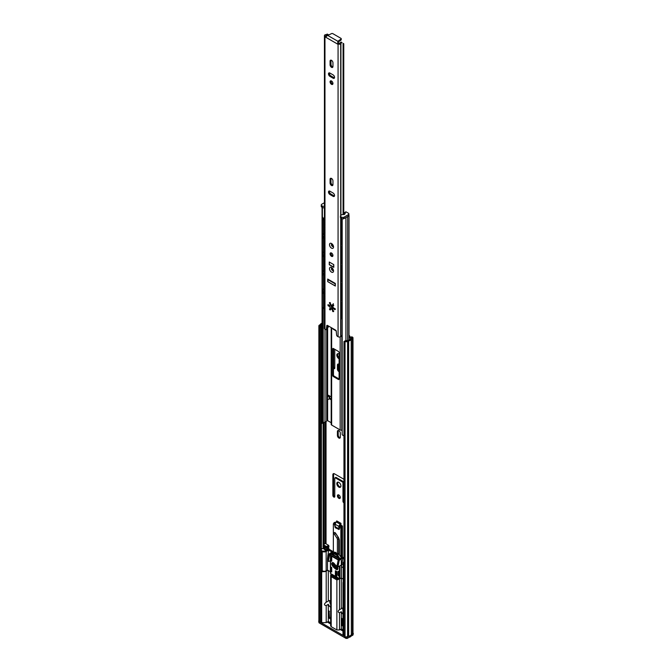 <?xml version="1.0" encoding="UTF-8"?>
<svg xmlns="http://www.w3.org/2000/svg" width="672" height="672" viewBox="0 0 672 672"><rect width="100%" height="100%" fill="white"/><g stroke="black" fill="none" stroke-linecap="round" stroke-linejoin="round"><path stroke-width="1.01" d="M340.192 498.07A2.033 1.176 60 0 1 339.637 497.876A2.033 1.176 60 0 1 338.31 494.802M338.864 494.995A2.033 1.176 -120 0 0 337.848 494.894A2.033 1.176 -120 0 0 337.537 496.524A2.033 1.176 -120 0 0 338.864 498.322A2.033 1.176 -120 0 0 339.889 498.422A2.033 1.176 -120 0 0 340.2 496.793A2.033 1.176 -120 0 0 338.864 494.995M340.645 486.965A2.89 1.672 60 0 1 339.637 486.688A2.89 1.672 60 0 1 337.856 482.135M338.864 482.412A2.89 1.672 -120 0 0 337.42 482.261A2.89 1.672 -120 0 0 336.974 484.579A2.89 1.672 -120 0 0 338.864 487.133A2.89 1.672 -120 0 0 340.318 487.276A2.89 1.672 -120 0 0 340.763 484.957A2.89 1.672 -120 0 0 338.864 482.412M339.1 364.358A2.033 1.176 -120 0 0 338.864 364.207A2.033 1.176 -120 0 0 337.848 364.106A2.033 1.176 -120 0 0 337.428 365.039L337.428 369.096A2.033 1.176 -120 0 0 339.1 371.7M340.309 433.146A2.033 1.176 -120 0 0 338.864 430.651A2.033 1.176 -120 0 0 337.848 430.55A2.033 1.176 -120 0 0 337.428 431.483L337.428 435.548A2.033 1.176 -120 0 0 338.318 437.59A2.033 1.176 -120 0 0 339.889 438.136A2.033 1.176 -120 0 0 340.309 437.203L340.309 433.146M339.1 357.832A2.89 1.672 60 0 1 337.856 353.665M339.1 354.094A2.89 1.672 -120 0 0 338.864 353.942A2.89 1.672 -120 0 0 337.42 353.8A2.89 1.672 -120 0 0 336.974 356.118A2.89 1.672 -120 0 0 338.864 358.672A2.89 1.672 -120 0 0 339.1 358.789M343.955 479.455A2.26 1.302 -120 0 0 343.283 478.901L334.454 473.81A2.26 1.302 -120 0 0 333.329 473.693A2.26 1.302 -120 0 0 332.858 474.726L332.858 495.398A1.352 0.781 -120 0 0 333.446 496.768A1.352 0.781 -120 0 0 334.496 497.129A1.352 0.781 -120 0 0 334.774 496.507L334.774 478.271A0.907 0.521 60 0 1 335.412 477.901L342.325 481.891A0.907 0.521 60 0 1 342.964 483L342.964 501.236A1.352 0.781 -120 0 0 343.955 502.916M333.472 368.323A1.352 0.781 -120 0 0 334.496 368.668A1.352 0.781 -120 0 0 334.774 368.046L334.774 349.81A0.907 0.521 60 0 1 334.933 349.415M351.658 337.554L351.691 338.159L350.574 338.806A1.537 0.89 0 0 0 350.146 339.268A2.167 1.252 180 0 1 348.432 340.259A1.537 0.89 0 0 0 347.642 340.502L345.358 340.712L344.593 341.149L345.038 341.41A1.806 1.042 0 0 0 347.592 341.41L348.642 340.872A3.259 1.882 0 0 0 351.212 339.385L352.456 338.604A1.806 1.042 0 0 0 352.985 337.865A1.806 1.042 0 0 0 352.456 337.126L352.422 337.109A2.352 1.361 -120 0 0 351.246 336.991L350.482 337.436A2.352 1.361 60 0 1 351.658 337.554L352.422 337.109M349.003 336.588A2.352 1.361 60 0 1 349.432 337.705L350.045 338.058A2.352 1.361 60 0 1 350.482 337.436M340.948 525.16L340.981 523.345L340.418 524.202L336.294 521.825L336.756 520.909L340.981 523.345M343.955 501.631A1.352 0.781 60 0 1 343.728 500.791L343.728 482.555A0.907 0.521 -120 0 0 343.09 481.446L336.185 477.464A0.907 0.521 -120 0 0 335.731 477.414L334.967 477.859M334.757 496.7A1.352 0.781 60 0 1 333.623 494.962L333.623 474.289A2.26 1.302 60 0 1 333.774 473.592M334.757 368.239A1.352 0.781 60 0 1 333.623 366.492L333.623 348.659M339.1 370.717A2.033 1.176 60 0 1 338.201 368.651L338.201 364.594A2.033 1.176 60 0 1 338.31 364.014M340.192 437.783A2.033 1.176 60 0 1 338.201 435.103L338.201 431.038A2.033 1.176 60 0 1 338.31 430.458M350.33 337.554L350.196 337.26A2.352 1.361 -120 0 0 349.003 335.194M351.338 339.251L351.338 634.57L352.456 633.923A1.806 1.042 0 0 0 352.985 633.184L352.985 337.865M351.338 634.57L351.212 339.385M348.642 340.872L348.642 636.191A3.259 1.882 0 0 0 351.212 634.704M348.642 636.191L348.407 340.939M344.593 341.149L343.955 341.519L343.955 635.368L345.038 636.728A1.806 1.042 0 0 0 347.592 636.728L348.407 636.266M322.064 323.207A3.259 1.882 0 0 0 320.334 324.526L319.402 325.13A1.806 1.042 0 0 0 318.872 325.87A1.806 1.042 0 0 0 319.402 326.609L320.611 326.424L319.956 325.87L320.981 325.105A1.537 0.89 0 0 0 321.401 324.652A2.167 1.252 180 0 1 322.064 323.963M318.872 325.87L318.872 621.188A1.806 1.042 0 0 0 319.402 621.928L321.191 621.407M320.611 326.424L321.25 327.533L320.485 327.97L320.485 621.818M320.485 327.97L319.847 326.869M321.25 327.533L321.25 571.418M335.042 524.202L335.126 525.916A0.907 0.521 -120 0 0 335.765 526.982L338.134 528.352A0.907 0.521 -120 0 0 338.772 528.024L338.856 526.403L335.042 524.202L336.294 521.825M336.176 521.9L340.284 524.269L338.999 525.773L340.981 524.698M338.99 525.764L338.856 526.403M339.528 527.688A0.907 0.521 -120 0 0 339.545 527.579L340.166 525.092M338.587 528.394L339.352 527.948A0.907 0.521 -120 0 0 339.385 527.932M321.888 328.776L321.888 331.439A4.62 2.671 0 0 0 322.064 331.472M343.106 218.425L342.174 219.097L342.174 434.683L343.106 435.49A3.226 1.865 0 0 0 343.955 435.414M345.912 217.543L345.912 341.023M348.088 216.283A1.638 0.949 0 0 0 349.003 215.435A1.638 0.949 0 0 0 348.869 215.065M325.013 329.179L325.013 422.15A3.217 1.856 0 0 0 326.701 420.832L327.634 420.655L331.187 422.713M331.187 396.866L328.423 395.27M329.591 395.942L329.591 398.336A1.352 0.781 180 0 1 329.364 398.765L331.187 399.823M331.296 424.082A1.537 0.89 0 0 0 331.187 424.41A1.537 0.89 0 0 0 331.64 425.04L340.166 429.962A1.537 0.89 0 0 0 341.83 430.156L342.174 430.08M331.187 398.933L329.591 398.009M324.433 207.74A1.806 1.042 180 0 1 322.409 207.522L322.19 423.142L323.215 423.066A2.142 1.235 180 0 1 325.013 422.15M322.064 423.343L323.215 423.066L323.198 307.776M323.198 217.946L323.198 219.307M323.198 233.94L323.198 237.762M323.198 252.403L323.198 256.225M323.198 270.858L323.198 274.68M323.198 289.313L323.198 293.135M333.346 348.499L338.461 351.456A0.907 0.521 60 0 1 339.1 352.565L339.1 379.142A0.907 0.521 60 0 1 338.461 379.512L333.346 376.555A0.907 0.521 60 0 1 332.707 375.446L332.707 348.869A0.907 0.521 60 0 1 333.346 348.499L332.707 348.869M336.21 330.96L333.346 329.305A0.907 0.521 60 0 1 332.749 328.482M332.707 308.339L332.707 306.323M332.707 306.079L332.707 304.853M339.1 378.991L334.11 376.11A0.907 0.521 60 0 1 333.472 375.01L333.472 348.575M333.472 308.372L333.472 307.868M333.472 305.651L333.472 304.853M327.466 399.89L327.466 396.934L326.693 396.488L326.693 399.445L327.466 399.89L329.188 398.891L329.188 395.934A1.352 0.781 0 0 0 329.364 395.816M327.466 396.934L329.188 395.934M326.693 396.488L328.423 395.497M331.514 256.334A2.033 1.176 -120 0 0 332.531 256.435A2.033 1.176 -120 0 0 332.842 254.806A2.033 1.176 -120 0 0 331.514 253.016A2.033 1.176 -120 0 0 330.498 252.916A2.033 1.176 -120 0 0 330.187 254.545A2.033 1.176 -120 0 0 331.514 256.334M331.052 252.84A2.033 1.176 -120 0 0 332.413 255.822A2.033 1.176 -120 0 0 332.875 255.998M331.514 178.45A2.033 1.176 -120 0 0 330.498 178.349A2.033 1.176 -120 0 0 330.078 179.281L330.078 182.969A2.033 1.176 -120 0 0 330.968 185.018A2.033 1.176 -120 0 0 332.531 185.564A2.033 1.176 -120 0 0 332.951 184.632L332.951 180.936A2.033 1.176 -120 0 0 331.514 178.45M331.052 178.265A2.033 1.176 -120 0 0 330.968 178.76L330.968 182.456A2.033 1.176 -120 0 0 332.875 185.128M331.514 84.311A2.033 1.176 -120 0 0 332.531 84.412A2.033 1.176 -120 0 0 332.842 82.782A2.033 1.176 -120 0 0 331.514 80.993A2.033 1.176 -120 0 0 330.498 80.892A2.033 1.176 -120 0 0 330.187 82.522A2.033 1.176 -120 0 0 331.514 84.311M332.875 83.975A2.033 1.176 60 0 1 332.413 83.798A2.033 1.176 60 0 1 331.052 80.816M331.514 60.32A2.033 1.176 -120 0 0 330.498 60.22A2.033 1.176 -120 0 0 330.078 61.152L330.078 64.84A2.033 1.176 -120 0 0 330.968 66.889A2.033 1.176 -120 0 0 332.531 67.435A2.033 1.176 -120 0 0 332.951 66.503L332.951 62.815A2.033 1.176 -120 0 0 331.514 60.32M332.875 66.998A2.033 1.176 60 0 1 330.968 64.327L330.968 60.631A2.033 1.176 60 0 1 331.052 60.144M331.002 308.725L332.212 309.59L332.926 311.632A4.973 2.873 -120 0 0 333.598 311.573L332.732 309.548L333.211 308.524L335.009 309.565A4.973 2.873 -120 0 0 335.009 308.666L333.43 307.86L332.699 306.306L333.598 305.029A4.973 2.873 -120 0 0 332.926 304.189L332.027 305.474L330.817 304.601L330.103 302.56A4.973 2.873 -120 0 0 329.431 302.627L330.33 304.945L329.792 305.701L328.02 304.626A4.973 2.873 -120 0 0 328.02 305.533L329.818 306.566L330.305 308.137L329.431 309.162A4.973 2.873 -120 0 0 330.103 310.002L331.17 308.624L333.64 311.035M333.614 308.372L335.471 309.137M328.02 305.533L328.919 305.012A4.973 2.873 60 0 1 328.919 305.004L330.305 308.129M329.448 191.008A2.033 1.176 -120 0 0 330.809 193.99L334.009 195.838A2.033 1.176 -120 0 0 334.471 196.014M334.471 77.885A2.033 1.176 60 0 1 334.009 77.708L330.809 75.86A2.033 1.176 60 0 1 329.448 72.878M330.733 309.179A4.973 2.873 60 0 1 330.322 308.65L330.204 308.179M341.032 39.052A0.907 0.521 0 0 0 341.233 38.724L341.233 39.757A0.907 0.521 180 0 1 341.032 40.085L341.032 39.052L338.293 40.967L338.377 43.05L339.679 43.42A3.394 1.957 180 0 1 341.233 42.059L342.006 42.647A2.125 1.226 0 0 0 340.922 43.579A0.907 0.521 180 0 1 340.696 43.865A1.806 1.042 180 0 1 338.512 44.1L338.066 44.352L324.962 36.784L324.635 36.086A1.806 1.042 180 0 1 324.433 35.608A1.806 1.042 180 0 1 325.038 34.826A0.907 0.521 180 0 1 325.534 34.7A2.125 1.226 0 0 0 327.155 34.07L328.171 34.516A3.394 1.957 180 0 1 325.811 35.414L326.71 36.221M327.642 325.534L327.331 328.507A1.352 0.781 60 0 1 327.054 329.003L326.155 329.524A1.352 0.781 -120 0 0 326.432 329.02L327.331 328.507M330.271 302.602L330.565 304.492L329.818 305.668M333.362 303.685L332.212 305.407M332.867 306.214L333.707 305.533M328.558 326.063L328.171 327.323A3.394 1.957 180 0 1 327.398 327.827M326.155 329.524A1.352 0.781 -120 0 1 325.483 329.456L324.962 329.154A1.806 1.042 180 0 1 324.433 328.415L324.433 35.608M343.762 214.586L343.762 43.722M343.09 214.528L343.09 43.319M327.348 325.366L326.785 325.693A0.907 0.521 60 0 1 327.415 325.408L335.614 330.137A0.907 0.521 60 0 1 336.244 331.153L336.596 334.891A1.352 0.781 -120 0 0 337.554 336.42L338.066 336.722A1.806 1.042 180 0 0 340.696 336.68A0.907 0.521 180 0 0 340.922 336.386A2.125 1.226 0 0 1 342.006 335.454L342.174 335.252M329.246 262.004L329.246 264.734L333.782 267.355L333.782 264.625L329.246 262.004M327.709 279.056L327.709 281.644L335.32 286.037L335.32 283.45L327.709 279.056M329.918 194.502L333.11 196.35A2.033 1.176 -120 0 0 334.135 196.451A2.033 1.176 -120 0 0 334.446 194.821A2.033 1.176 -120 0 0 333.11 193.032L329.918 191.184A2.033 1.176 -120 0 0 328.902 191.083A2.033 1.176 -120 0 0 328.591 192.713A2.033 1.176 -120 0 0 329.918 194.502L330.809 193.99M329.918 76.381L333.11 78.221A2.033 1.176 -120 0 0 334.135 78.322A2.033 1.176 -120 0 0 334.446 76.692A2.033 1.176 -120 0 0 333.11 74.903L329.918 73.055A2.033 1.176 -120 0 0 328.902 72.954A2.033 1.176 -120 0 0 328.591 74.584A2.033 1.176 -120 0 0 329.918 76.381L330.809 75.86M326.785 325.693L326.432 329.02M341.233 38.724A0.907 0.521 0 0 0 340.973 38.354L332.8 33.634A0.907 0.521 0 0 0 331.582 33.6L327.734 35.431L337.848 41.278L338.293 40.967L338.293 42A1.352 0.781 0 0 0 337.999 42.37M324.635 36.086L326.214 36.582M342.006 42.647L341.233 42.059M337.848 41.278L337.705 43.638L338.512 44.1M341.032 40.085L338.293 42M326.357 36.112L327.734 35.431M332.976 269.64A1.495 0.865 60 0 1 332.396 268.64M329.406 264.642L333.715 267.086L333.623 264.575L329.406 262.13L329.246 264.734M332.976 245.65A1.495 0.865 60 0 1 332.396 244.642M325.004 293.546L324.332 294.067A2.142 1.235 120 0 0 324.332 296.528L325.004 296.705M325.004 298.418L324.332 298.939A2.142 1.235 120 0 0 324.332 301.4L325.004 301.577M325.004 303.29L324.332 303.811A2.142 1.235 120 0 0 324.332 306.272L325.004 306.449M342.115 306.776A2.134 2.134 0 0 0 342.174 306.802A2.134 1.235 -60 0 1 342.174 304.374M342.115 316.52A2.134 2.134 0 0 0 342.174 316.554A2.134 1.235 -60 0 1 342.174 314.118M342.115 311.648A2.134 2.134 0 0 0 342.174 311.674A2.134 1.235 -60 0 1 342.174 309.246M331.489 305.164L331.489 306.155A1.806 1.042 -120 0 0 332.766 308.372L333.161 308.599M331.162 304.979L331.162 306.34A1.806 1.042 -120 0 0 332.447 308.557L332.976 308.86M342.174 302.064A1.806 1.042 120 0 0 341.334 303.937L341.334 317.965A1.806 1.042 120 0 0 341.704 318.797A1.806 1.042 120 0 0 342.174 318.872M341.334 303.937L341.334 317.965M341.561 318.679A1.806 1.042 -60 0 1 341.384 318.612A1.806 1.042 -60 0 1 341.015 317.78M341.015 303.752A1.806 1.042 -60 0 1 342.174 301.61M324.433 291.673A1.806 1.042 120 0 0 323.492 293.639L323.492 307.667A1.806 1.042 120 0 0 323.87 308.498A1.806 1.042 120 0 0 324.433 308.549M323.492 293.639L323.492 307.667M323.173 293.454A1.806 1.042 -60 0 1 324.433 291.253M323.719 308.381A1.806 1.042 -60 0 1 323.551 308.314A1.806 1.042 -60 0 1 323.173 307.482M325.004 275.092L324.332 275.612A2.142 1.235 120 0 0 324.332 278.074L325.004 278.25M325.004 279.964L324.332 280.484A2.142 1.235 120 0 0 324.332 282.946L325.004 283.122M325.004 284.836L324.332 285.356A2.142 1.235 120 0 0 324.332 287.818L325.004 287.994M342.174 288.355A2.134 1.235 -60 0 1 342.174 285.919M342.174 298.108A2.134 1.235 -60 0 1 342.174 295.663M342.174 293.227A2.134 1.235 -60 0 1 342.174 290.791M342.174 283.609A1.806 1.042 120 0 0 341.334 285.482L341.334 299.51A1.806 1.042 120 0 0 341.704 300.342A1.806 1.042 120 0 0 342.174 300.409M341.334 285.482L341.334 299.51M341.561 300.224A1.806 1.042 -60 0 1 341.384 300.157A1.806 1.042 -60 0 1 341.015 299.326M341.015 285.298A1.806 1.042 -60 0 1 342.174 283.156M324.433 273.218A1.806 1.042 120 0 0 323.492 275.184L323.492 289.212A1.806 1.042 120 0 0 323.87 290.044A1.806 1.042 120 0 0 324.433 290.094M323.492 275.184L323.492 289.212M323.173 274.999A1.806 1.042 -60 0 1 324.433 272.798M323.719 289.926A1.806 1.042 -60 0 1 323.551 289.859A1.806 1.042 -60 0 1 323.173 289.027M325.004 256.628L324.332 257.158A2.142 1.235 120 0 0 324.332 259.61L325.004 259.787M325.004 261.5L324.332 262.03A2.142 1.235 120 0 0 324.332 264.491L325.004 264.667M325.004 266.372L324.332 266.902A2.142 1.235 120 0 0 324.332 269.363L325.004 269.539M342.115 269.867A2.134 2.134 0 0 0 342.174 269.892A2.134 1.235 -60 0 1 342.174 267.456M342.115 279.611A2.134 2.134 0 0 0 342.174 279.636A2.134 1.235 -60 0 1 342.174 277.208M342.115 274.739A2.134 2.134 0 0 0 342.174 274.764A2.134 1.235 -60 0 1 342.174 272.328M342.174 265.154A1.806 1.042 120 0 0 341.334 267.028L341.334 281.056A1.806 1.042 120 0 0 341.704 281.879A1.806 1.042 120 0 0 342.174 281.954M341.334 267.028L341.334 281.056M341.561 281.761A1.806 1.042 -60 0 1 341.384 281.694A1.806 1.042 -60 0 1 341.015 280.871M341.015 266.843A1.806 1.042 -60 0 1 342.174 264.701M324.433 254.764A1.806 1.042 120 0 0 323.492 256.729L323.492 270.757A1.806 1.042 120 0 0 323.87 271.58A1.806 1.042 120 0 0 324.433 271.639M323.492 256.729L323.492 270.757M323.173 256.544A1.806 1.042 -60 0 1 324.433 254.335M323.719 271.463A1.806 1.042 -60 0 1 323.551 271.396A1.806 1.042 -60 0 1 323.173 270.572M325.004 238.174L324.332 238.694A2.142 1.235 120 0 0 324.332 241.156L325.004 241.332M325.004 243.046L324.332 243.566A2.142 1.235 120 0 0 324.332 246.028L325.004 246.204M325.004 247.918L324.332 248.447A2.142 1.235 120 0 0 324.332 250.9L325.004 251.076M342.174 251.446A2.134 1.235 -60 0 1 342.174 249.001M342.115 261.148A2.134 2.134 0 0 0 342.174 261.181A2.134 1.235 -60 0 1 342.174 258.745M342.174 256.318A2.134 1.235 -60 0 1 342.174 253.873M342.174 246.691A1.806 1.042 120 0 0 341.334 248.564L341.334 262.592A1.806 1.042 120 0 0 341.704 263.424A1.806 1.042 120 0 0 342.174 263.5M341.334 248.564L341.334 262.592M341.561 263.306A1.806 1.042 -60 0 1 341.384 263.239A1.806 1.042 -60 0 1 341.015 262.408M341.015 248.38A1.806 1.042 -60 0 1 342.174 246.246M324.433 236.3A1.806 1.042 120 0 0 323.492 238.266L323.492 252.294A1.806 1.042 120 0 0 323.87 253.126A1.806 1.042 120 0 0 324.433 253.176M323.492 238.266L323.492 252.294M323.173 238.081A1.806 1.042 -60 0 1 324.433 235.88M323.719 253.008A1.806 1.042 -60 0 1 323.551 252.941A1.806 1.042 -60 0 1 323.173 252.109M325.004 219.719L324.332 220.24A2.142 1.235 120 0 0 324.332 222.701L325.004 222.877M325.004 224.591L324.332 225.112A2.142 1.235 120 0 0 324.332 227.573L325.004 227.749M325.004 229.463L324.332 229.984A2.142 1.235 120 0 0 324.332 232.445L325.004 232.621M342.115 232.949A2.134 2.134 0 0 0 342.174 232.974A2.134 1.235 -60 0 1 342.174 230.546M342.115 242.693A2.134 2.134 0 0 0 342.174 242.718A2.134 1.235 -60 0 1 342.174 240.29M342.115 237.821A2.134 2.134 0 0 0 342.174 237.846A2.134 1.235 -60 0 1 342.174 235.418M341.813 228.682A1.806 1.042 120 0 0 341.334 230.11L341.334 244.138A1.806 1.042 120 0 0 341.704 244.969A1.806 1.042 120 0 0 342.174 245.036M341.334 230.11L341.334 244.138M341.561 244.852A1.806 1.042 -60 0 1 341.384 244.784A1.806 1.042 -60 0 1 341.015 243.953M341.015 229.925A1.806 1.042 -60 0 1 341.502 228.48M324.089 218.215A1.806 1.042 120 0 0 323.492 219.811L323.492 233.839A1.806 1.042 120 0 0 323.87 234.671A1.806 1.042 120 0 0 324.433 234.721M323.492 219.811L323.492 233.839M323.173 219.626A1.806 1.042 -60 0 1 323.694 218.14M323.719 234.553A1.806 1.042 -60 0 1 323.551 234.486A1.806 1.042 -60 0 1 323.173 233.654M322.064 332.968L322.064 416.766M322.064 331.783L321.25 332.254M321.804 416.917L321.25 333.026M336.067 565.488L336.613 566.11M342.913 608.194A3.688 2.134 -120 0 0 342.98 610.319M329.868 600.659A3.688 2.134 -120 0 0 330.666 604.355M335.555 522.564L334.236 522.488L335.84 522.203M340.628 524.975L342.451 526.025L342.451 556.987L341.216 557.642M330.666 607.169A3.78 2.184 60 0 1 330.582 607.127A3.78 2.184 60 0 1 328.306 604.33L326.206 605.59C323.896 605.186 323.896 604.061 326.206 602.204L328.306 601.129A3.78 2.184 60 0 1 328.742 600.751A3.78 2.184 60 0 1 330.582 600.961A3.78 2.184 60 0 1 330.666 601.003M330.666 607.034L330.666 625.918L331.204 626.682L331.204 576.685L330.666 574.955L330.666 607.034M330.666 619.021L328.709 617.896L329.465 617.459L329.053 610.966M328.709 617.896L328.709 611.184L329.431 611.604M342.98 626.136L341.552 625.313L342.308 624.876M341.552 625.313L341.897 618.383M337.772 567.63L336.756 567.47L336.58 565.849M337.403 567.848L337.403 566.807M337.403 553.258L337.403 539.498L338.705 538.742L338.705 554.408M337.907 568.31L337.268 568.52M334.345 565.732L334.463 563.867M342.98 614.191A3.78 2.184 60 0 1 341.284 611.688L339.469 612.78C337.772 612.2 337.772 611.167 339.469 609.68L341.284 608.748A3.78 2.184 60 0 1 341.788 608.278A3.78 2.184 60 0 1 342.98 608.21M343.165 582.011A3.226 1.865 0 0 0 342.98 582.641A3.226 1.865 0 0 0 343.073 583.086L343.955 583.598M341.636 557.399L341.216 527.822L341.41 526.63L342.451 526.025M341.636 528.192L341.41 526.63L340.771 526.26L341.326 525.899L340.15 525.218M321.25 570.31L321.25 570.982M326.206 602.204L326.206 571.133A3.226 1.865 0 0 1 323.182 571.603L321.527 570.503M326.206 571.133L327.776 570.259M338.705 538.742A1.806 1.042 -120 0 0 338.226 537.314L335.714 533.551L334.412 534.299A1.378 0.798 -120 0 1 334.312 532.552A1.378 0.798 -120 0 1 335.597 533.198L338.159 537.046A4.519 2.612 -120 0 1 339.36 540.616L339.36 555.013M330.666 618.148L329.431 617.442M330.666 622.81L328.306 621.449L328.306 604.33M342.98 625.262L342.275 624.859L342.275 619.021L341.552 618.601L342.275 619.021M342.98 629.916L341.284 628.942L341.284 611.688M333.354 564.346L333.354 562.766M333.354 552.216L333.354 523.816L334.555 524.504L335.101 527.26L335.681 526.924M336.328 527.302L335.429 527.822L335.101 527.26M335.429 527.822L339.116 529.536M339.116 529.578L339.662 527.453L340.855 528.142L340.855 556.987M334.412 534.299L336.924 538.07A1.806 1.042 60 0 1 337.403 539.498M335.714 533.551A1.378 0.798 60 0 1 335.429 532.988M342.98 582.641L342.98 634.15L343.93 635.477L343.93 584.707L343.073 583.086M341.284 608.748L341.284 578.172M339.259 578.508L339.469 578.953L336.882 579.961L336.882 629.958L339.469 629.941L339.469 612.78M341.284 628.942L339.469 629.941M328.306 570.562L328.306 601.129M323.182 571.603L321.678 571.864L321.678 622.633L326.206 622.616L326.206 605.59M328.306 621.449L326.206 622.616M337.806 579.281L330.7 575.182L331.363 573.947M350.54 635.468L353.052 633.721L352.985 632.957M349.129 636.115L349.129 637.266L353.052 634.931L353.035 632.99M341.905 528.041L341.905 557.248M339.62 526.042L340.502 526.554M321.518 570.646L321.191 571.586L321.678 571.864M336.924 577.156L336.193 576.736M327.239 622.02L330.666 623.994M340.217 629.513L342.98 631.1M340.771 526.26L339.662 527.453M339.116 528.763L338.52 528.427M334.874 522.858L334.555 524.504M334.236 522.488L333.354 523.816M336.882 629.958L331.204 626.682M321.678 622.633L321.191 622.356L321.191 571.586M318.948 620.693L318.965 621.449L318.948 620.693M320.04 622.07L344.392 636.132M345.912 637.014L348.81 636.174M331.204 576.685L336.882 579.961M339.133 578.399L337.831 579.18M330.708 575.072L331.498 573.989M351.246 636.023L351.406 634.67M345.988 637.056L345.988 638.316L347.281 638.316L349.129 637.274L347.281 638.316L347.281 637.048M332.707 562.548A2.394 1.386 -120 0 0 333.278 565.152A9.769 5.645 -120 0 0 337.092 568.924A2.394 1.386 -120 0 0 337.168 568.966A2.394 1.386 -120 0 0 337.781 569.184M336.185 569.411A2.352 1.361 -120 0 0 336.252 569.453A2.352 1.361 -120 0 0 337.403 569.587A2.352 1.361 -120 0 0 337.814 567.764A2.352 1.361 -120 0 0 336.328 565.664A5.032 2.906 60 0 1 334.362 563.724A2.352 1.361 -120 0 0 332.17 562.674A2.352 1.361 -120 0 0 332.38 565.656A9.727 5.62 -120 0 0 336.185 569.411L337.092 568.924M336.067 553.501L336.554 553.224L335.597 552.51M343.165 579.146L341.41 578.13L339.377 578.575L330.532 573.468L330.532 560.557L329.011 561.347A0.907 0.521 -60 0 1 328.398 560.784L329.54 554.938A0.907 0.521 -60 0 1 330.162 554.022L334.698 553.031L335.63 553.753L335.059 554.081L331.128 554.182L339.175 558.827M335.63 553.753L331.968 553.997L335.429 554.106L336.412 553.535M339.133 576.29L339.133 571.763L338.176 571.217L338.176 575.736L339.133 576.29M331.733 572.015L331.733 567.496L330.784 566.941L330.784 571.469L331.733 572.015M335.378 570.772L335.378 575.14L336.748 576.307L337.075 571.746L335.378 570.772M331.733 556.727L330.784 556.172L330.784 560.7L331.733 561.246L331.733 556.727M330.397 560.557L330.397 573.275L330.464 555.526L338.201 559.986M337.058 565.79A0.907 0.521 120 0 0 337.226 566.404L337.89 566.782A0.907 0.521 -60 0 1 337.722 566.168L337.058 565.79L338.209 559.936A0.907 0.521 120 0 1 338.831 559.028L341.351 557.911A6.46 3.73 -120 0 0 338.167 553.988L337.352 553.283L336.286 554.341M342.518 557.122L343.955 557.852M339.133 575.19L338.176 575.736M331.733 560.095L330.784 560.7M331.733 570.864L330.784 571.469M335.378 573.628L336.101 573.77L336.101 572.426L335.378 572.275L336.647 571.502M337.075 573.258L337.075 574.61M330.397 571.771L327.491 570.091L326.155 570.83A2.764 1.596 180 0 1 322.283 570.814L321.25 570.217M343.955 583.321A2.764 1.596 180 0 1 343.165 582.212L343.165 562.859A2.764 1.596 180 0 1 343.946 561.75L343.955 561.691M330.809 553.644L330.506 555.106A1.806 1.042 120 0 0 330.464 555.526M335.504 552.468A6.46 3.73 -120 0 0 332.833 552.434L331.036 553.778L334.648 553.4L334.874 553.913M337.277 555.559L334.169 553.77M337.873 568.924A10.836 6.258 60 0 1 333.749 564.942A3.461 1.999 -120 0 1 333.455 564.497L332.749 562.556M322.4 548.663L321.25 549.352L323.022 548.318L326.214 550.864L328.952 549.436L328.65 547.999L327.902 547.512M337.075 571.83L336.101 572.426M336.101 573.77L336.815 573.308M340.376 565.555L338.528 566.622L341.284 565.034L340.376 565.555L341.284 565.034L341.284 558.81L342.796 558.314L341.41 566.723L341.41 578.13M326.155 570.83L326.155 551.477L328.6 550.116L327.491 558.684L327.491 570.091M334.698 553.031L335.714 552.342M332.002 553.98L331.128 554.182M338.167 553.988L337.26 554.509C336.395 553.518 336.21 553.686 336.689 555.022L337.604 555.727M339.352 558.928L336.487 554.837M337.26 554.509L339.94 558.726M333.455 564.497L332.464 565.06M337.226 554.526L339.57 558.701M341.023 565.278L338.478 566.748L338.1 566.227L339.242 560.381L341.284 558.81L339.486 559.406L338.831 559.028M342.796 558.314L342.846 557.886L341.132 558.457M326.332 548.159L328.952 546.857L328.633 545.336L325.366 543.455L323.291 544.656L326.55 546.538L326.332 548.159L323.694 547.1L323.61 547.798L326.105 549.461L326.214 550.864M326.206 547.067L323.182 545.32L323.291 544.656M323.03 548.327L323.341 546.269L326.306 547.336M322.988 546.512L324.164 545.882M324.316 547.352L323.61 547.798L323.694 547.1M328.6 550.116L325.97 551.141L322.476 551.116L321.25 550.41M331.397 552.552L332.262 551.779L328.608 549.662M343.51 214.57A1.806 1.042 0 0 0 341.72 214.83L340.956 215.275A1.806 1.042 0 0 0 340.427 216.014A1.806 1.042 0 0 0 340.956 216.754L341.561 217.098A1.806 1.042 0 0 0 344.123 217.098L348.34 214.662A1.806 1.042 0 0 0 348.869 213.931A1.806 1.042 0 0 0 348.34 213.192L346.198 211.949L344.467 212.948L345.274 213.461L344.576 214.301A0.907 0.521 180 0 1 343.51 214.57M324.433 202.7L321.804 204.221A1.806 1.042 0 0 0 321.275 204.96A1.806 1.042 0 0 0 321.804 205.699L321.804 207.169L322.409 207.522L322.409 206.044A1.806 1.042 0 0 0 324.433 206.262M321.804 207.169A1.806 1.042 180 0 1 321.275 206.43L321.275 204.96M348.869 213.931L348.869 215.401A1.806 1.042 180 0 1 348.34 216.14L348.34 214.662M344.123 217.098L344.123 218.576L348.34 216.14M344.123 218.576A1.806 1.042 180 0 1 341.561 218.576L341.561 217.098M340.956 216.754L340.956 218.224L341.561 218.576M340.956 218.224A1.806 1.042 180 0 1 340.427 217.493L340.427 216.014M342.174 228.824A1.806 1.042 180 0 1 341.191 227.9L341.191 218.366M344.467 212.948A0.907 0.521 -120 0 0 343.829 213.318L343.829 214.586M324.433 218.24A1.806 1.042 180 0 1 322.652 217.19M321.804 205.699L322.409 206.044M344.022 212.906L345.744 211.907A0.907 0.521 60 0 1 346.198 211.949M327.869 281.702L335.252 285.919L335.16 283.844L327.869 279.636L327.869 281.702M351.691 337.571L351.691 338.159M326.046 421.655L326.046 543.841M352.456 338.604L352.456 633.923M319.402 326.609L319.402 621.928M320.166 325.576L320.166 326.164M320.981 327.054L320.981 325.105M321.401 324.652L321.401 332.17M321.401 416.909L321.401 549.167M323.114 546.286L323.114 423.091M323.904 422.428L323.904 544.295M325.03 422.142L325.03 543.648M345.038 341.41L345.038 636.728M347.592 341.41L347.592 636.728M349.432 337.705L350.196 337.26M339.545 527.579L338.772 528.024M337.428 435.548L338.201 435.103M337.428 431.483L338.201 431.038M337.428 369.096L338.201 368.651M337.428 365.039L338.201 364.594M342.964 501.236L343.728 500.791M332.858 474.726L333.623 474.289M332.858 495.398L333.623 494.962M335.412 477.901L336.185 477.464M342.325 481.891L343.09 481.446M342.964 483L343.728 482.555M347.651 216.535L347.651 340.494M327.634 327.709L327.634 395.951M327.634 399.79L327.634 420.655M341.83 335.521L341.83 430.156M340.166 336.916L340.166 429.962M326.701 329.213L326.701 396.488M326.701 399.445L326.701 420.832M331.64 305.248L331.64 306.944M331.64 327.844L331.64 425.04M332.707 375.446L333.472 375.01M333.346 376.555L334.11 376.11M338.461 379.512L339.1 379.142M331.674 244.012A1.495 0.865 -120 0 0 331.514 245.221A1.495 0.865 -120 0 0 332.472 246.481A1.495 0.865 -120 0 0 333.119 246.599M331.514 248.144A2.848 1.646 60 0 1 329.498 244.658A2.848 1.646 60 0 1 331.514 243.491A2.848 1.646 60 0 1 333.53 246.977A2.848 1.646 60 0 1 331.514 248.144M331.674 268.002A1.495 0.865 -120 0 0 331.514 269.212A1.495 0.865 -120 0 0 332.472 270.48A1.495 0.865 -120 0 0 333.119 270.598M331.514 272.135A2.848 1.646 60 0 1 329.498 268.649A2.848 1.646 60 0 1 331.514 267.49A2.848 1.646 60 0 1 333.53 270.976A2.848 1.646 60 0 1 331.514 272.135M330.968 178.76L330.078 179.281M330.968 60.631L330.078 61.152M330.322 308.65L329.431 309.162M329.305 305.575L328.432 306.079M330.28 302.669L329.406 303.173M335.026 309.389L334.597 309.641M333.707 311.178L332.926 311.632M333.362 310.615L332.489 311.119M330.607 309.708L330.103 310.002M340.922 336.386L340.922 314.815M340.922 314.395L340.922 309.943M340.922 309.523L340.922 305.063M340.922 304.643L340.922 296.352M340.922 295.932L340.922 291.48M340.922 291.06L340.922 286.608M340.922 286.188L340.922 277.897M340.922 277.477L340.922 273.025M340.922 272.605L340.922 268.153M340.922 267.733L340.922 259.442M340.922 259.022L340.922 254.57M340.922 254.15L340.922 249.69M340.922 249.27L340.922 240.979M340.922 240.559L340.922 236.107M340.922 235.687L340.922 231.235M340.922 230.815L340.922 218.207M340.922 215.292L340.922 43.579M340.696 336.68L340.696 218.039M340.696 215.46L340.696 43.865M338.066 336.722L338.066 44.352M324.962 329.154L324.962 36.784M338.47 43.109L337.705 43.638M330.968 64.327L330.078 64.84M334.009 77.708L333.11 78.221M334.009 195.838L333.11 196.35M330.968 182.456L330.078 182.969M329.91 305.626L329.91 306.256M322.064 412.188A3.032 1.747 -60 0 1 322.064 410.264M322.064 376.009A3.032 1.747 -60 0 1 322.064 374.094M322.064 339.83A3.032 1.747 -60 0 1 322.064 337.915M322.064 338.478A2.94 1.697 120 0 0 322.064 339.419M322.064 374.657A2.94 1.697 120 0 0 322.064 375.589M322.064 410.836A2.94 1.697 120 0 0 322.064 411.768M335.177 566.681L336.386 565.984M336 565.438L334.723 566.177M338.226 537.314L336.924 538.07M339.469 609.68L339.469 578.953L340.108 578.558M338.033 578.668L331.111 574.669M353.052 634.931L353.035 634.183L352.918 635.015M318.965 621.524L318.965 622.709L346.03 638.4L347.248 638.4L351.397 635.981M318.948 621.961L319.091 622.784M349.121 637.308L350.465 636.812M347.281 638.316L346.03 638.4L318.998 622.793L318.696 621.071M339.377 566.227L339.377 578.575M336.874 574.274L335.378 575.14M332.38 565.656L333.278 565.152M339.94 578.617L339.94 565.908M338.318 559.616L330.506 555.106M338.344 566.731A0.907 0.521 -60 0 1 337.89 566.782L338.344 566.731M338.1 566.227L338.864 560.322L338.209 559.936M339.242 560.381L338.864 560.322A0.907 0.521 -60 0 1 339.486 559.406L339.679 559.742M336.689 555.022L336.504 554.854C336.336 553.93 336.462 553.879 336.874 554.686M343.955 558.524L342.846 557.886M344.173 563.648L344.14 561.632M342.325 557.004L343.955 557.945M330.162 554.022L329.498 553.644L331.624 552.418M328.952 549.284L333.354 551.83M337.075 574.913L335.706 575.702M343.165 567.739L341.41 566.723M343.955 563.968A2.764 1.596 180 0 1 343.165 562.859L344.005 561.616M322.283 570.814L322.283 551.46L321.25 550.864M325.97 551.141L326.155 551.477A2.764 1.596 180 0 1 322.283 551.46L322.476 551.116M327.919 558.936L327.491 558.684M328.852 554.534L327.734 560.246L328.801 554.45L329.498 553.644A0.907 0.521 120 0 0 328.885 554.56L329.54 554.938M331.985 551.888L328.801 554.45L327.734 560.406L328.398 560.784M327.734 560.406A0.907 0.521 120 0 0 327.902 561.019L327.734 560.406M338.982 558.079L331.943 554.014M333.304 565.194L333.749 564.942M339.133 558.499L336.554 555.038L336.487 553.778M342.804 558.264L343.955 558.928M328.952 548.554L326.34 550.049M328.608 550.066L331.901 551.972M328.465 556.181L327.726 555.752M343.165 564.673L341.704 563.825M327.734 560.246L328.163 560.641M326.55 546.538L328.633 545.336M326.105 549.461L328.65 547.999M326.81 547.134L328.952 545.899M328.289 279.392L327.869 279.636M349.003 215.435L349.003 340.141M322.064 207.32L322.064 423.335M331.187 327.583L331.187 424.41M331.724 243.97L333.22 246.557M331.724 267.968L333.22 270.547M341.015 313.95A2.134 2.134 0 0 0 341.015 315.252M341.015 309.078A2.134 2.134 0 0 0 341.015 310.38M341.015 304.206A2.134 2.134 0 0 0 341.015 305.508M341.015 295.495A2.134 2.134 0 0 0 341.015 296.789M341.015 277.04A2.134 2.134 0 0 0 341.015 278.334M341.015 258.586A2.134 2.134 0 0 0 341.015 259.879M341.015 240.122A2.134 2.134 0 0 0 341.015 241.416M341.015 290.623A2.134 2.134 0 0 0 341.015 291.917M341.015 272.168A2.134 2.134 0 0 0 341.015 273.462M341.015 253.705A2.134 2.134 0 0 0 341.015 255.007M341.015 235.25A2.134 2.134 0 0 0 341.015 236.544M341.015 285.751A2.134 2.134 0 0 0 341.015 287.045M341.015 267.296A2.134 2.134 0 0 0 341.015 268.59M341.015 248.833A2.134 2.134 0 0 0 341.015 250.135M341.015 230.378A2.134 2.134 0 0 0 341.015 231.672M330.666 574.955L331.33 573.93M353.304 633.36L353.01 635.015L351.389 636.006M328.566 561.397L327.902 561.019M330.977 553.585L331.556 553.174M333.354 551.737L328.952 549.192M322.955 548.268L321.25 549.259M328.852 547.067L326.525 548.159M324.08 545.832L323.148 546.269M327.776 279.619L328.23 279.359"/></g></svg>
